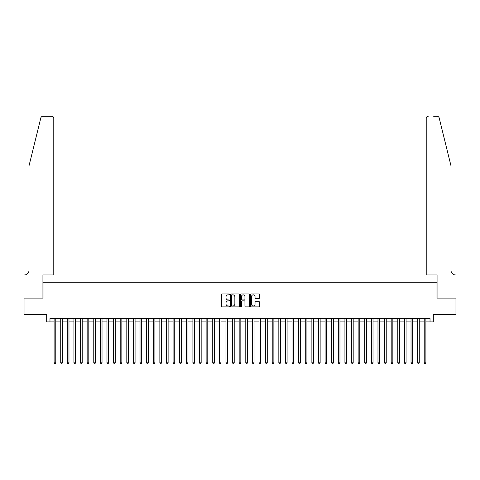<?xml version="1.0" encoding="UTF-8"?>
<svg xmlns="http://www.w3.org/2000/svg" width="480" height="480" viewBox="0 0 480 480"><rect width="100%" height="100%" fill="white"/><g stroke="black" fill="none" stroke-linecap="round" stroke-linejoin="round"><path stroke-width="0.72" d="M229.428 294.378A0.456 0.456 0 0 0 228.972 293.922L222.078 293.922A0.648 0.648 0 0 0 221.43 294.57L221.43 306.252A0.648 0.648 0 0 0 222.078 306.9L228.972 306.9A0.456 0.456 0 0 0 229.428 306.444A0.456 0.456 0 0 0 228.972 305.988L228.078 305.988A2.076 2.076 0 0 1 226.002 303.912L226.002 302.94A2.076 2.076 0 0 1 228.078 300.864L228.972 300.864A0.456 0.456 0 0 0 229.428 300.414A0.456 0.456 0 0 0 228.972 299.958L228.078 299.958A2.076 2.076 0 0 1 226.002 297.882L226.002 296.91A2.076 2.076 0 0 1 228.078 294.834L228.972 294.834A0.456 0.456 0 0 0 229.428 294.378M258.96 298.5A0.648 0.648 0 0 0 259.608 297.846L259.608 294.57A0.648 0.648 0 0 0 258.96 293.922L251.304 293.922A0.648 0.648 0 0 0 250.656 294.57L250.656 306.252A0.648 0.648 0 0 0 251.304 306.9L258.96 306.9A0.648 0.648 0 0 0 259.608 306.252L259.608 302.292A0.648 0.648 0 0 0 258.96 301.644L255.684 301.644A0.648 0.648 0 0 0 255.036 302.292L255.036 304.254A1.734 1.734 0 0 1 253.302 305.988A1.734 1.734 0 0 1 251.562 304.254L251.562 296.568A1.734 1.734 0 0 1 253.302 294.834A1.734 1.734 0 0 1 255.036 296.568L255.036 297.846A0.648 0.648 0 0 0 255.684 298.5L258.96 298.5M49.974 321.894L49.974 318.588L430.026 318.588L430.026 321.894L433.332 321.894L433.332 314.622L455.964 314.622L455.964 298.098L436.962 298.098L436.962 282.234L43.038 282.234L43.038 298.098L24.036 298.098L24.036 314.622L46.668 314.622L46.668 321.894L54.108 321.894M239.43 294.57A0.648 0.648 0 0 0 238.782 293.922L231.126 293.922A0.648 0.648 0 0 0 230.478 294.57L230.478 306.252A0.648 0.648 0 0 0 231.126 306.9L238.782 306.9A0.648 0.648 0 0 0 239.43 306.252L239.43 294.57M241.218 293.922L248.874 293.922A0.648 0.648 0 0 1 249.522 294.57L249.522 306.252A0.648 0.648 0 0 1 248.874 306.9L245.598 306.9A0.648 0.648 0 0 1 244.944 306.252L244.944 301.512A0.648 0.648 0 0 0 244.296 300.864L242.124 300.864A0.648 0.648 0 0 0 241.476 301.512L241.476 306.444A0.456 0.456 0 0 1 241.02 306.9A0.456 0.456 0 0 1 240.57 306.444L240.57 294.57A0.648 0.648 0 0 1 241.218 293.922M55.758 321.894L60.714 321.894M62.37 321.894L67.326 321.894M68.976 321.894L73.938 321.894M75.588 321.894L80.544 321.894M82.2 321.894L87.156 321.894M88.806 321.894L93.762 321.894M95.418 321.894L100.374 321.894M102.024 321.894L106.98 321.894M108.636 321.894L113.592 321.894M115.242 321.894L120.204 321.894M121.854 321.894L126.81 321.894M128.466 321.894L133.422 321.894M135.072 321.894L140.028 321.894M141.684 321.894L146.64 321.894M148.29 321.894L153.252 321.894M154.902 321.894L159.858 321.894M161.514 321.894L166.47 321.894M168.12 321.894L173.076 321.894M174.732 321.894L179.688 321.894M181.338 321.894L186.3 321.894M187.95 321.894L192.906 321.894M194.562 321.894L199.518 321.894M201.168 321.894L206.124 321.894M207.78 321.894L212.736 321.894M214.386 321.894L219.348 321.894M220.998 321.894L225.954 321.894M227.61 321.894L232.566 321.894M234.216 321.894L239.172 321.894M240.828 321.894L245.784 321.894M247.434 321.894L252.39 321.894M254.046 321.894L259.002 321.894M260.652 321.894L265.614 321.894M267.264 321.894L272.22 321.894M273.876 321.894L278.832 321.894M280.482 321.894L285.438 321.894M287.094 321.894L292.05 321.894M293.7 321.894L298.662 321.894M300.312 321.894L305.268 321.894M306.924 321.894L311.88 321.894M313.53 321.894L318.486 321.894M320.142 321.894L325.098 321.894M326.748 321.894L331.71 321.894M333.36 321.894L338.316 321.894M339.972 321.894L344.928 321.894M346.578 321.894L351.534 321.894M353.19 321.894L358.146 321.894M359.796 321.894L364.758 321.894M366.408 321.894L371.364 321.894M373.02 321.894L377.976 321.894M379.626 321.894L384.582 321.894M386.238 321.894L391.194 321.894M392.844 321.894L397.8 321.894M399.456 321.894L404.412 321.894M406.062 321.894L411.024 321.894M412.674 321.894L417.63 321.894M419.286 321.894L424.242 321.894M425.892 321.894L430.026 321.894M231.84 294.834A0.456 0.456 0 0 0 231.39 295.284L231.39 305.538A0.456 0.456 0 0 0 231.84 305.988L232.782 305.988A2.076 2.076 0 0 0 234.858 303.912L234.858 296.91A2.076 2.076 0 0 0 232.782 294.834L231.84 294.834M244.944 296.598A1.734 1.734 0 0 0 243.21 294.864A1.734 1.734 0 0 0 241.476 296.598L241.476 299.31A0.648 0.648 0 0 0 242.124 299.958L244.296 299.958A0.648 0.648 0 0 0 244.944 299.31L244.944 296.598M55.758 318.588L55.758 362.808L54.108 362.808L54.108 318.588M55.758 362.808L55.266 363.666L54.6 363.666L54.108 362.808M40.848 117.846C41.352 116.754 41.352 116.754 40.848 117.846L28.992 165.906L28.992 270.336A4.626 4.626 0 0 1 24.366 274.962L24 274.962L24 298.098L42.936 298.098L42.936 274.962L53.778 274.962L53.778 118.32A1.98 1.98 0 0 0 51.792 116.334L42.774 116.334A1.98 1.98 0 0 0 40.848 117.846M46.308 116.334L51.792 116.334C52.986 116.46 53.652 117.12 53.778 118.32L53.778 274.962M28.992 270.336A4.626 4.626 0 0 1 24.366 274.962M447.372 151.17L439.152 117.846L451.008 165.906L451.008 270.336A4.626 4.626 0 0 0 455.634 274.962L456 274.962L456 298.098L437.064 298.098L437.064 274.962L426.222 274.962L426.222 118.32L426.222 274.962M433.692 116.334L437.226 116.334A1.98 1.98 0 0 1 439.152 117.846M428.208 116.334A1.98 1.98 0 0 0 426.222 118.32C426.348 117.12 427.014 116.46 428.208 116.334M451.008 270.336A4.626 4.626 0 0 0 455.634 274.962M62.37 318.588L62.37 362.808L60.714 362.808L60.714 318.588M62.37 362.808L61.872 363.666L61.212 363.666L60.714 362.808M68.976 318.588L68.976 362.808L67.326 362.808L67.326 318.588M68.976 362.808L68.484 363.666L67.824 363.666L67.326 362.808M75.588 318.588L75.588 362.808L73.938 362.808L73.938 318.588M75.588 362.808L75.09 363.666L74.43 363.666L73.938 362.808M82.2 318.588L82.2 362.808L80.544 362.808L80.544 318.588M82.2 362.808L81.702 363.666L81.042 363.666L80.544 362.808M88.806 318.588L88.806 362.808L87.156 362.808L87.156 318.588M88.806 362.808L88.308 363.666L87.648 363.666L87.156 362.808M95.418 318.588L95.418 362.808L93.762 362.808L93.762 318.588M95.418 362.808L94.92 363.666L94.26 363.666L93.762 362.808M102.024 318.588L102.024 362.808L100.374 362.808L100.374 318.588M102.024 362.808L101.532 363.666L100.872 363.666L100.374 362.808M108.636 318.588L108.636 362.808L106.98 362.808L106.98 318.588M108.636 362.808L108.138 363.666L107.478 363.666L106.98 362.808M115.242 318.588L115.242 362.808L113.592 362.808L113.592 318.588M115.242 362.808L114.75 363.666L114.09 363.666L113.592 362.808M121.854 318.588L121.854 362.808L120.204 362.808L120.204 318.588M121.854 362.808L121.356 363.666L120.696 363.666L120.204 362.808M128.466 318.588L128.466 362.808L126.81 362.808L126.81 318.588M128.466 362.808L127.968 363.666L127.308 363.666L126.81 362.808M135.072 318.588L135.072 362.808L133.422 362.808L133.422 318.588M135.072 362.808L134.58 363.666L133.914 363.666L133.422 362.808M141.684 318.588L141.684 362.808L140.028 362.808L140.028 318.588M141.684 362.808L141.186 363.666L140.526 363.666L140.028 362.808M148.29 318.588L148.29 362.808L146.64 362.808L146.64 318.588M148.29 362.808L147.798 363.666L147.138 363.666L146.64 362.808M154.902 318.588L154.902 362.808L153.252 362.808L153.252 318.588M154.902 362.808L154.404 363.666L153.744 363.666L153.252 362.808M161.514 318.588L161.514 362.808L159.858 362.808L159.858 318.588M161.514 362.808L161.016 363.666L160.356 363.666L159.858 362.808M168.12 318.588L168.12 362.808L166.47 362.808L166.47 318.588M168.12 362.808L167.628 363.666L166.962 363.666L166.47 362.808M174.732 318.588L174.732 362.808L173.076 362.808L173.076 318.588M174.732 362.808L174.234 363.666L173.574 363.666L173.076 362.808M181.338 318.588L181.338 362.808L179.688 362.808L179.688 318.588M181.338 362.808L180.846 363.666L180.186 363.666L179.688 362.808M187.95 318.588L187.95 362.808L186.3 362.808L186.3 318.588M187.95 362.808L187.452 363.666L186.792 363.666L186.3 362.808M194.562 318.588L194.562 362.808L192.906 362.808L192.906 318.588M194.562 362.808L194.064 363.666L193.404 363.666L192.906 362.808M201.168 318.588L201.168 362.808L199.518 362.808L199.518 318.588M201.168 362.808L200.676 363.666L200.01 363.666L199.518 362.808M207.78 318.588L207.78 362.808L206.124 362.808L206.124 318.588M207.78 362.808L207.282 363.666L206.622 363.666L206.124 362.808M214.386 318.588L214.386 362.808L212.736 362.808L212.736 318.588M214.386 362.808L213.894 363.666L213.234 363.666L212.736 362.808M220.998 318.588L220.998 362.808L219.348 362.808L219.348 318.588M220.998 362.808L220.5 363.666L219.84 363.666L219.348 362.808M227.61 318.588L227.61 362.808L225.954 362.808L225.954 318.588M227.61 362.808L227.112 363.666L226.452 363.666L225.954 362.808M234.216 318.588L234.216 362.808L232.566 362.808L232.566 318.588M234.216 362.808L233.718 363.666L233.058 363.666L232.566 362.808M240.828 318.588L240.828 362.808L239.172 362.808L239.172 318.588M240.828 362.808L240.33 363.666L239.67 363.666L239.172 362.808M247.434 318.588L247.434 362.808L245.784 362.808L245.784 318.588M247.434 362.808L246.942 363.666L246.282 363.666L245.784 362.808M254.046 318.588L254.046 362.808L252.39 362.808L252.39 318.588M254.046 362.808L253.548 363.666L252.888 363.666L252.39 362.808M260.652 318.588L260.652 362.808L259.002 362.808L259.002 318.588M260.652 362.808L260.16 363.666L259.5 363.666L259.002 362.808M267.264 318.588L267.264 362.808L265.614 362.808L265.614 318.588M267.264 362.808L266.766 363.666L266.106 363.666L265.614 362.808M273.876 318.588L273.876 362.808L272.22 362.808L272.22 318.588M273.876 362.808L273.378 363.666L272.718 363.666L272.22 362.808M280.482 318.588L280.482 362.808L278.832 362.808L278.832 318.588M280.482 362.808L279.99 363.666L279.324 363.666L278.832 362.808M287.094 318.588L287.094 362.808L285.438 362.808L285.438 318.588M287.094 362.808L286.596 363.666L285.936 363.666L285.438 362.808M293.7 318.588L293.7 362.808L292.05 362.808L292.05 318.588M293.7 362.808L293.208 363.666L292.548 363.666L292.05 362.808M300.312 318.588L300.312 362.808L298.662 362.808L298.662 318.588M300.312 362.808L299.814 363.666L299.154 363.666L298.662 362.808M306.924 318.588L306.924 362.808L305.268 362.808L305.268 318.588M306.924 362.808L306.426 363.666L305.766 363.666L305.268 362.808M313.53 318.588L313.53 362.808L311.88 362.808L311.88 318.588M313.53 362.808L313.038 363.666L312.372 363.666L311.88 362.808M320.142 318.588L320.142 362.808L318.486 362.808L318.486 318.588M320.142 362.808L319.644 363.666L318.984 363.666L318.486 362.808M326.748 318.588L326.748 362.808L325.098 362.808L325.098 318.588M326.748 362.808L326.256 363.666L325.596 363.666L325.098 362.808M333.36 318.588L333.36 362.808L331.71 362.808L331.71 318.588M333.36 362.808L332.862 363.666L332.202 363.666L331.71 362.808M339.972 318.588L339.972 362.808L338.316 362.808L338.316 318.588M339.972 362.808L339.474 363.666L338.814 363.666L338.316 362.808M346.578 318.588L346.578 362.808L344.928 362.808L344.928 318.588M346.578 362.808L346.086 363.666L345.42 363.666L344.928 362.808M353.19 318.588L353.19 362.808L351.534 362.808L351.534 318.588M353.19 362.808L352.692 363.666L352.032 363.666L351.534 362.808M359.796 318.588L359.796 362.808L358.146 362.808L358.146 318.588M359.796 362.808L359.304 363.666L358.644 363.666L358.146 362.808M366.408 318.588L366.408 362.808L364.758 362.808L364.758 318.588M366.408 362.808L365.91 363.666L365.25 363.666L364.758 362.808M373.02 318.588L373.02 362.808L371.364 362.808L371.364 318.588M373.02 362.808L372.522 363.666L371.862 363.666L371.364 362.808M379.626 318.588L379.626 362.808L377.976 362.808L377.976 318.588M379.626 362.808L379.128 363.666L378.468 363.666L377.976 362.808M386.238 318.588L386.238 362.808L384.582 362.808L384.582 318.588M386.238 362.808L385.74 363.666L385.08 363.666L384.582 362.808M392.844 318.588L392.844 362.808L391.194 362.808L391.194 318.588M392.844 362.808L392.352 363.666L391.692 363.666L391.194 362.808M399.456 318.588L399.456 362.808L397.8 362.808L397.8 318.588M399.456 362.808L398.958 363.666L398.298 363.666L397.8 362.808M406.062 318.588L406.062 362.808L404.412 362.808L404.412 318.588M406.062 362.808L405.57 363.666L404.91 363.666L404.412 362.808M412.674 318.588L412.674 362.808L411.024 362.808L411.024 318.588M412.674 362.808L412.176 363.666L411.516 363.666L411.024 362.808M419.286 318.588L419.286 362.808L417.63 362.808L417.63 318.588M419.286 362.808L418.788 363.666L418.128 363.666L417.63 362.808M425.892 318.588L425.892 362.808L424.242 362.808L424.242 318.588M425.892 362.808L425.4 363.666L424.734 363.666L424.242 362.808"/></g></svg>
